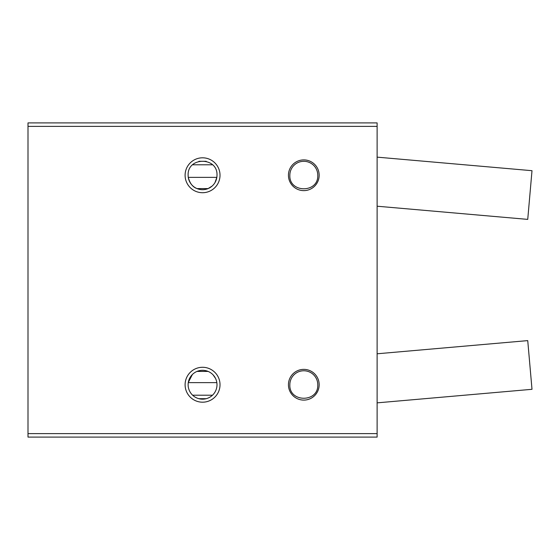 <?xml version="1.0" encoding="UTF-8"?>
<svg xmlns="http://www.w3.org/2000/svg" width="560" height="560" viewBox="0 0 560 560"><rect width="100%" height="100%" fill="white"/><g stroke="black" fill="none" stroke-linecap="round" stroke-linejoin="round"><path stroke-width="0.84" d="M188.125 175.266A14.434 14.434 0 0 0 202.559 189.693A14.434 14.434 0 0 0 216.993 175.266C217.875 156.646 187.243 156.646 188.125 175.266M214.998 182.588L216.839 177.359L188.279 177.359C189.84 183.379 192.752 187.124 197.022 188.587L208.103 188.587L212.086 186.102M185.101 175.266A17.458 17.458 0 0 0 202.559 192.717A17.458 17.458 0 0 0 220.017 175.266A17.458 17.458 0 0 0 202.559 157.808A17.458 17.458 0 0 0 185.101 175.266M377.118 433.615L377.118 437.101L28 437.101L28 122.899L377.118 122.899L377.118 433.615L28 433.615M28 126.385L377.118 126.385M288.442 384.734A15.358 15.358 0 0 1 303.807 369.376A15.358 15.358 0 0 1 319.165 384.734A15.358 15.358 0 0 1 303.807 400.099A15.358 15.358 0 0 1 288.442 384.734M288.442 175.266A15.358 15.358 0 0 1 303.807 159.901A15.358 15.358 0 0 1 319.165 175.266A15.358 15.358 0 0 1 303.807 190.624A15.358 15.358 0 0 1 288.442 175.266M185.101 384.734A17.458 17.458 0 0 1 202.559 367.283A17.458 17.458 0 0 1 220.017 384.734A17.458 17.458 0 0 1 202.559 402.192A17.458 17.458 0 0 1 185.101 384.734M198.919 161.301L206.206 161.301M192.64 164.787L212.485 164.787M192.395 374.486L188.321 382.403M208.103 371.413L197.022 371.413M188.279 382.641L216.839 382.641L216.713 381.906M215.551 378.441L213.129 374.913M192.633 395.213L212.492 395.213M198.912 398.699L206.206 398.699M216.993 384.734A14.434 14.434 0 0 0 202.559 370.307A14.434 14.434 0 0 0 188.125 384.734A14.434 14.434 0 0 0 202.559 399.168A14.434 14.434 0 0 0 216.993 384.734M317.772 384.734A13.965 13.965 0 0 0 303.807 370.769A13.965 13.965 0 0 0 289.842 384.734C288.988 402.752 318.626 402.752 317.772 384.734M317.772 175.266A13.965 13.965 0 0 0 303.807 161.301A13.965 13.965 0 0 0 289.842 175.266C288.988 193.277 318.626 193.277 317.772 175.266M377.118 157.143L532 170.695L527.737 219.387L377.118 206.213M499.919 216.951L486.003 215.733M377.118 402.857L532 389.305L527.737 340.613L377.118 353.787"/></g></svg>
